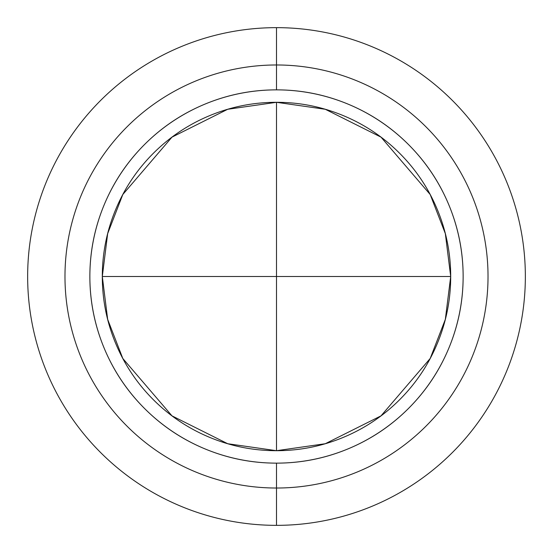 <?xml version="1.0" encoding="UTF-8"?>
<svg xmlns="http://www.w3.org/2000/svg" width="553" height="553" viewBox="0 0 553 553"><rect width="100%" height="100%" fill="white"/><g stroke="black" fill="none" stroke-linecap="round" stroke-linejoin="round"><path stroke-width="0.83" d="M450.695 276.5L276.5 276.5L276.5 450.695L276.5 102.305L276.5 276.5L102.305 276.5L450.695 276.5C450.695 299.602 446.278 321.818 437.437 343.164C428.596 364.503 416.008 383.34 399.674 399.674C383.34 416.008 364.503 428.596 343.164 437.437C321.818 446.278 299.602 450.695 276.5 450.695L227.725 443.727L171.983 415.856L122.801 358.475L107.662 319.378L102.305 276.5L107.662 233.622L122.801 194.525L171.983 137.144L227.725 109.273L276.5 102.305C299.602 102.305 321.818 106.722 343.164 115.563C364.503 124.404 383.34 136.992 399.674 153.326C416.008 169.66 428.596 188.497 437.437 209.836C446.278 231.182 450.695 253.398 450.695 276.5M276.5 89.862A186.638 186.638 0 0 1 463.138 276.5A186.638 186.638 0 0 1 276.5 463.138L276.5 525.35A248.85 248.85 0 0 0 525.35 276.5A248.85 248.85 0 0 0 276.5 27.65L276.5 89.862C251.753 89.862 227.94 94.598 205.08 104.068C182.214 113.538 162.029 127.024 144.527 144.527C127.024 162.029 113.538 182.214 104.068 205.08C94.598 227.94 89.862 251.753 89.862 276.5C89.862 301.247 94.598 325.06 104.068 347.92C113.538 370.786 127.024 390.971 144.527 408.473C162.029 425.976 182.214 439.462 205.08 448.932C227.94 458.402 251.753 463.138 276.5 463.138C301.247 463.138 325.06 458.402 347.92 448.932C370.786 439.462 390.971 425.976 408.473 408.473C425.976 390.971 439.462 370.786 448.932 347.92C458.402 325.06 463.138 301.247 463.138 276.5C463.138 251.753 458.402 227.94 448.932 205.08C439.462 182.214 425.976 162.029 408.473 144.527C390.971 127.024 370.786 113.538 347.92 104.068C325.06 94.598 301.247 89.862 276.5 89.862L276.5 27.65A248.85 248.85 0 0 1 525.35 276.5A248.85 248.85 0 0 1 276.5 525.35A248.85 248.85 0 0 0 525.35 276.5A248.85 248.85 0 0 0 276.5 27.65A248.85 248.85 0 0 1 525.35 276.5A248.85 248.85 0 0 1 276.5 525.35A248.85 248.85 0 0 1 27.65 276.5A248.85 248.85 0 0 1 276.5 27.65A248.85 248.85 0 0 0 27.65 276.5A248.85 248.85 0 0 0 276.5 525.35A248.85 248.85 0 0 1 27.65 276.5A248.85 248.85 0 0 1 276.5 27.65A248.85 248.85 0 0 0 27.65 276.5A248.85 248.85 0 0 0 276.5 525.35L276.5 463.138A186.638 186.638 0 0 1 89.862 276.5A186.638 186.638 0 0 1 276.5 89.862M276.5 488.023A211.523 211.523 0 0 0 488.023 276.5A211.523 211.523 0 0 0 276.5 64.978A211.523 211.523 0 0 0 64.978 276.5A211.523 211.523 0 0 0 276.5 488.023M276.5 450.695C253.398 450.695 231.182 446.278 209.836 437.437C188.497 428.596 169.66 416.008 153.326 399.674C136.992 383.34 124.404 364.503 115.563 343.164C106.722 321.818 102.305 299.602 102.305 276.5C102.305 253.398 106.722 231.182 115.563 209.836C124.404 188.497 136.992 169.66 153.326 153.326C169.66 136.992 188.497 124.404 209.836 115.563C231.182 106.722 253.398 102.305 276.5 102.305L325.275 109.273L381.017 137.144L430.199 194.525L445.338 233.622L450.695 276.5L445.338 319.378L430.199 358.475L381.017 415.856L325.275 443.727L276.5 450.695M115.563 209.836C106.722 231.182 102.305 253.398 102.305 276.5C102.305 299.602 106.722 321.818 115.563 343.164"/></g></svg>

